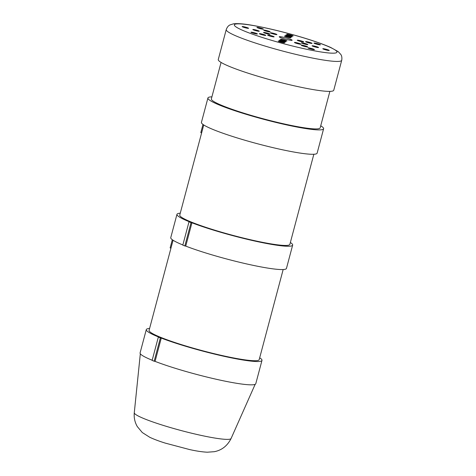 <?xml version="1.0" encoding="UTF-8"?>
<svg xmlns="http://www.w3.org/2000/svg" width="476" height="476" viewBox="0 0 476 476"><rect width="100%" height="100%" fill="white"/><g stroke="black" fill="none" stroke-linecap="round" stroke-linejoin="round"><path stroke-width="0.71" d="M160.364 337.912L161.269 338.067L155.069 361.379L154.165 361.224L160.364 337.912L158.335 337.097L152.13 360.409L154.165 361.224M152.177 360.237A59.863 6.259 -165.1 0 1 140.087 352.912L146.293 329.6A59.863 6.259 -165.1 0 0 159.168 337.24L158.335 337.097M172.318 239.725L170.134 247.931L170.955 248.169M173.062 240.237L149.089 330.344A56.965 5.956 14.9 0 0 202.609 350.747A56.965 5.956 14.9 0 0 259.194 359.642L283.166 269.535M146.293 329.6A59.863 6.259 -165.1 0 1 149.583 328.488M259.688 357.785A59.863 6.259 -165.1 0 1 261.984 360.386A59.863 6.259 -165.1 0 1 224.22 356.345A59.863 6.259 -165.1 0 1 161.269 338.067M261.984 360.386L255.785 383.698A59.863 6.259 -165.1 0 1 218.02 379.658A59.863 6.259 -165.1 0 1 155.069 361.379M329.88 91.374L320.175 127.848A56.299 5.885 -165.1 0 1 264.257 119.059A56.299 5.885 -165.1 0 1 211.362 98.895L221.066 62.421M320.723 125.795A59.863 6.259 -165.1 0 1 323.615 128.764A59.863 6.259 -165.1 0 1 264.162 119.422A59.863 6.259 -165.1 0 1 207.923 97.985A59.863 6.259 -165.1 0 1 211.909 96.842M323.615 128.764L317.129 153.147A59.863 6.259 -165.1 0 1 257.671 143.8A59.863 6.259 -165.1 0 1 201.431 122.362L207.923 97.985M289.747 40.151A6.676 0.696 -165.1 0 1 282.827 38.413A6.676 0.696 -165.1 0 1 279.233 36.801A6.676 0.696 -165.1 0 1 285.868 37.848A6.676 0.696 -165.1 0 1 292.139 40.234A6.676 0.696 -165.1 0 1 289.747 40.151M247.389 28.257A3.338 0.351 -165.1 0 1 243.926 27.388A3.338 0.351 -165.1 0 1 242.129 26.585A3.338 0.351 -165.1 0 1 245.443 27.102A3.338 0.351 -165.1 0 1 248.579 28.298A3.338 0.351 -165.1 0 1 247.389 28.257M258.087 31.196A3.338 0.351 -165.1 0 1 254.624 30.327A3.338 0.351 -165.1 0 1 252.827 29.524A3.338 0.351 -165.1 0 1 256.142 30.042A3.338 0.351 -165.1 0 1 259.277 31.237A3.338 0.351 -165.1 0 1 258.087 31.196M268.779 34.135A3.338 0.351 -165.1 0 1 265.322 33.266A3.338 0.351 -165.1 0 1 263.525 32.457A3.338 0.351 -165.1 0 1 266.84 32.981A3.338 0.351 -165.1 0 1 269.975 34.177A3.338 0.351 -165.1 0 1 268.779 34.135M283.482 42.733A3.338 0.351 -165.1 0 1 280.025 41.864A3.338 0.351 -165.1 0 1 278.228 41.061A3.338 0.351 -165.1 0 1 281.542 41.579A3.338 0.351 -165.1 0 1 284.678 42.775A3.338 0.351 -165.1 0 1 283.482 42.733M284.606 41.828A3.338 0.351 -165.1 0 1 281.143 40.966A3.338 0.351 -165.1 0 1 279.347 40.157A3.338 0.351 -165.1 0 1 282.667 40.68A3.338 0.351 -165.1 0 1 285.802 41.876A3.338 0.351 -165.1 0 1 284.606 41.828M285.731 40.93A3.338 0.351 -165.1 0 1 282.268 40.061A3.338 0.351 -165.1 0 1 280.471 39.258A3.338 0.351 -165.1 0 1 283.785 39.776A3.338 0.351 -165.1 0 1 286.921 40.972A3.338 0.351 -165.1 0 1 285.731 40.93M328.047 50.414A3.338 0.351 -165.1 0 1 324.584 49.546A3.338 0.351 -165.1 0 1 322.793 48.742A3.338 0.351 -165.1 0 1 326.108 49.26A3.338 0.351 -165.1 0 1 329.243 50.456A3.338 0.351 -165.1 0 1 328.047 50.414M317.349 47.475A3.338 0.351 -165.1 0 1 313.886 46.606A3.338 0.351 -165.1 0 1 312.095 45.803A3.338 0.351 -165.1 0 1 315.409 46.321A3.338 0.351 -165.1 0 1 318.545 47.517A3.338 0.351 -165.1 0 1 317.349 47.475M306.651 44.536A3.338 0.351 -165.1 0 1 303.194 43.667A3.338 0.351 -165.1 0 1 301.397 42.864A3.338 0.351 -165.1 0 1 304.711 43.381A3.338 0.351 -165.1 0 1 307.847 44.577A3.338 0.351 -165.1 0 1 306.651 44.536M289.705 37.741A3.338 0.351 -165.1 0 1 286.243 36.872A3.338 0.351 -165.1 0 1 284.446 36.069A3.338 0.351 -165.1 0 1 287.766 36.587A3.338 0.351 -165.1 0 1 290.901 37.782A3.338 0.351 -165.1 0 1 289.705 37.741M290.83 36.836A3.338 0.351 -165.1 0 1 287.367 35.974A3.338 0.351 -165.1 0 1 285.57 35.164A3.338 0.351 -165.1 0 1 288.884 35.688A3.338 0.351 -165.1 0 1 292.02 36.884A3.338 0.351 -165.1 0 1 290.83 36.836M291.949 35.938A3.338 0.351 -165.1 0 1 288.492 35.069A3.338 0.351 -165.1 0 1 286.695 34.266A3.338 0.351 -165.1 0 1 290.009 34.784A3.338 0.351 -165.1 0 1 293.145 35.98A3.338 0.351 -165.1 0 1 291.949 35.938M268.964 31.815A3.338 0.351 -165.1 0 1 265.501 30.946A3.338 0.351 -165.1 0 1 263.704 30.143A3.338 0.351 -165.1 0 1 267.024 30.66A3.338 0.351 -165.1 0 1 270.16 31.856A3.338 0.351 -165.1 0 1 268.964 31.815M275.735 34.528A3.338 0.351 -165.1 0 1 272.272 33.659A3.338 0.351 -165.1 0 1 270.475 32.856A3.338 0.351 -165.1 0 1 273.789 33.38A3.338 0.351 -165.1 0 1 276.931 34.569A3.338 0.351 -165.1 0 1 275.735 34.528M299.701 44.143A3.338 0.351 -165.1 0 1 296.239 43.274A3.338 0.351 -165.1 0 1 294.442 42.465A3.338 0.351 -165.1 0 1 297.762 42.989A3.338 0.351 -165.1 0 1 300.897 44.185A3.338 0.351 -165.1 0 1 299.701 44.143M306.473 46.856A3.338 0.351 -165.1 0 1 303.01 45.988A3.338 0.351 -165.1 0 1 301.213 45.184A3.338 0.351 -165.1 0 1 304.527 45.702A3.338 0.351 -165.1 0 1 307.663 46.898A3.338 0.351 -165.1 0 1 306.473 46.856M264.561 35.343A3.338 0.351 -165.1 0 1 261.104 34.474A3.338 0.351 -165.1 0 1 259.307 33.671A3.338 0.351 -165.1 0 1 262.621 34.189A3.338 0.351 -165.1 0 1 265.757 35.385A3.338 0.351 -165.1 0 1 264.561 35.343M272.921 36.783A3.338 0.351 -165.1 0 1 269.464 35.914A3.338 0.351 -165.1 0 1 267.667 35.111A3.338 0.351 -165.1 0 1 270.981 35.635A3.338 0.351 -165.1 0 1 274.116 36.831A3.338 0.351 -165.1 0 1 272.921 36.783M302.51 41.882A3.338 0.351 -165.1 0 1 299.053 41.019A3.338 0.351 -165.1 0 1 297.256 40.21A3.338 0.351 -165.1 0 1 300.57 40.734A3.338 0.351 -165.1 0 1 303.706 41.93A3.338 0.351 -165.1 0 1 302.51 41.882M310.87 43.328A3.338 0.351 -165.1 0 1 307.413 42.459A3.338 0.351 -165.1 0 1 305.616 41.65A3.338 0.351 -165.1 0 1 308.93 42.174A3.338 0.351 -165.1 0 1 312.066 43.37A3.338 0.351 -165.1 0 1 310.87 43.328M262.193 29.095A3.338 0.351 -165.1 0 1 258.73 28.233A3.338 0.351 -165.1 0 1 256.939 27.424A3.338 0.351 -165.1 0 1 260.253 27.947A3.338 0.351 -165.1 0 1 263.389 29.143A3.338 0.351 -165.1 0 1 262.193 29.095M256.207 33.903A3.338 0.351 -165.1 0 1 252.744 33.034A3.338 0.351 -165.1 0 1 250.947 32.231A3.338 0.351 -165.1 0 1 254.261 32.749A3.338 0.351 -165.1 0 1 257.397 33.945A3.338 0.351 -165.1 0 1 256.207 33.903M313.244 49.569A3.338 0.351 -165.1 0 1 309.781 48.707A3.338 0.351 -165.1 0 1 307.984 47.898A3.338 0.351 -165.1 0 1 311.298 48.421A3.338 0.351 -165.1 0 1 314.434 49.617A3.338 0.351 -165.1 0 1 313.244 49.569M319.229 44.768A3.338 0.351 -165.1 0 1 315.767 43.899A3.338 0.351 -165.1 0 1 313.97 43.096A3.338 0.351 -165.1 0 1 317.29 43.613A3.338 0.351 -165.1 0 1 320.425 44.809A3.338 0.351 -165.1 0 1 319.229 44.768M226.237 29.572L218.27 59.512A59.75 6.247 14.9 0 0 274.408 80.914A59.75 6.247 14.9 0 0 333.753 90.244L341.72 60.297C342.405 56.007 340.727 54.478 340.858 54.508L338.257 51.664L330.76 47.487C323.722 44.357 314.083 40.954 301.844 37.283C284.035 32.005 267.69 28.048 252.815 25.407C244.248 23.854 237.821 23.318 233.532 23.8L229.866 24.972C229.991 25.014 227.778 25.508 226.237 29.572A59.75 6.247 14.9 0 0 282.375 50.974A59.75 6.247 14.9 0 0 341.72 60.297M191.037 222.637L191.941 222.792L185.741 246.104L184.837 245.949L191.037 222.637L189.008 221.822L182.802 245.134L184.837 245.949M182.849 244.961A59.863 6.259 -165.1 0 1 170.759 237.637L176.965 214.325A59.863 6.259 -165.1 0 0 189.841 221.965L189.008 221.822M202.99 124.45L200.807 132.655L201.628 132.893M203.734 124.962L179.761 215.069A56.965 5.956 14.9 0 0 233.282 235.471A56.965 5.956 14.9 0 0 289.866 244.366L313.839 154.26M176.965 214.325A59.863 6.259 -165.1 0 1 180.255 213.212M290.36 242.51A59.863 6.259 -165.1 0 1 292.657 245.11A59.863 6.259 -165.1 0 1 254.892 241.07A59.863 6.259 -165.1 0 1 191.941 222.792M292.657 245.11L286.457 268.422A59.863 6.259 -165.1 0 1 248.692 264.382A59.863 6.259 -165.1 0 1 185.741 246.104M134.28 412.752C133.827 417.738 134.845 422.355 137.326 426.603L142.288 432.535L149.773 437.289C153.962 439.253 159.127 441.198 165.273 443.114L189.585 449.558C196.427 451.081 202.342 451.962 207.322 452.2L214.343 451.694C221.816 450.213 227.397 445.822 231.086 438.509A50.093 5.236 -165.1 0 1 181.362 430.607A50.093 5.236 -165.1 0 1 134.28 412.752L140.325 353.769M253.393 25.567A53.074 5.545 -165.1 0 1 336.359 50.95A53.074 5.545 -165.1 0 1 267.304 39.044A53.074 5.545 -165.1 0 1 253.393 25.567M231.086 438.509L255.154 384.322"/></g></svg>
